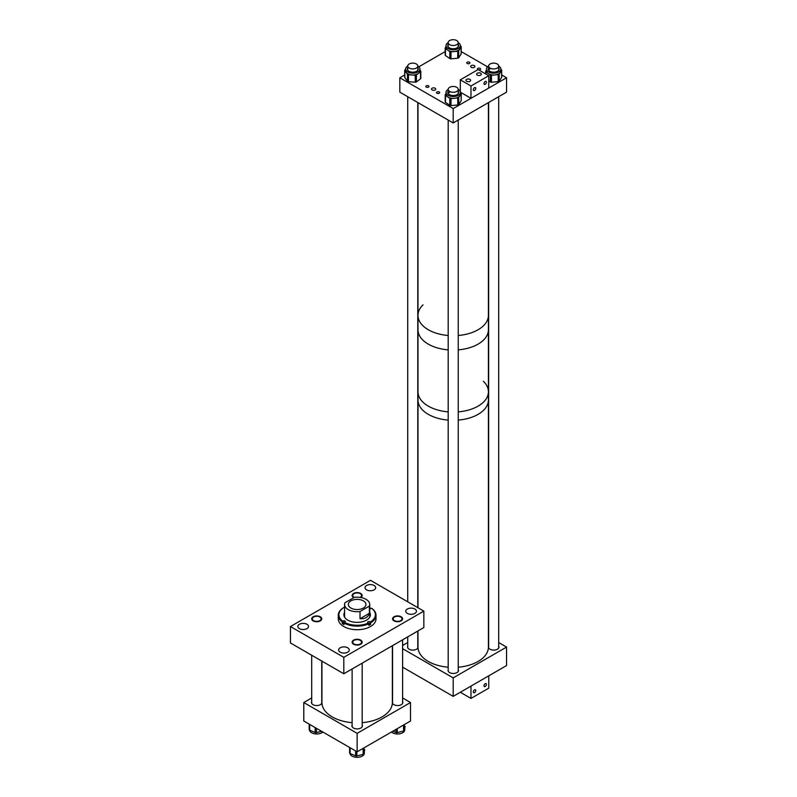 <?xml version="1.0" encoding="UTF-8"?>
<svg xmlns="http://www.w3.org/2000/svg" width="797" height="797" viewBox="0 0 797 797"><rect width="100%" height="100%" fill="white"/><g stroke="black" fill="none" stroke-linecap="round" stroke-linejoin="round"><path stroke-width="1.2" d="M362.187 725.071A5.23 3.019 180 0 1 362.376 725.888A5.23 3.019 180 0 1 359.148 728.677A5.23 3.019 180 0 1 353.45 728.02A5.23 3.019 180 0 1 351.915 725.888A5.23 3.019 180 0 1 352.125 725.041M402.605 701.649A5.23 3.019 180 0 1 402.834 702.536A5.23 3.019 180 0 1 399.606 705.325A5.23 3.019 180 0 1 393.897 704.668A5.23 3.019 180 0 1 392.363 702.536A5.23 3.019 180 0 1 392.542 701.758M321.749 701.758A5.23 3.019 180 0 1 321.918 702.536A5.23 3.019 180 0 1 318.69 705.325A5.23 3.019 180 0 1 312.992 704.668A5.23 3.019 180 0 1 311.458 702.536A5.23 3.019 180 0 1 311.687 701.649M311.687 697.973L303.787 702.536L303.787 721.016L357.146 751.82L410.505 721.016L410.505 702.536L357.146 733.34L357.146 751.82M303.787 702.536L357.146 733.34M402.605 697.973L410.505 702.536M343.806 673.774L423.845 627.558L423.845 611.13L370.485 580.326L290.447 626.532L290.447 642.97L343.806 673.774L343.806 657.346L290.447 626.532M299.403 628.634A5.34 3.088 0 0 0 305.221 629.301A5.34 3.088 0 0 0 308.519 626.452A5.34 3.088 0 0 0 306.955 624.27A5.34 3.088 0 0 0 301.136 623.603A5.34 3.088 0 0 0 297.839 626.452A5.34 3.088 0 0 0 299.403 628.634M340.17 652.165A5.34 3.088 0 0 0 345.988 652.843A5.34 3.088 0 0 0 349.285 649.993A5.34 3.088 0 0 0 347.721 647.812A5.34 3.088 0 0 0 341.903 647.134A5.34 3.088 0 0 0 338.605 649.993A5.34 3.088 0 0 0 340.17 652.165M407.337 613.391A5.34 3.088 0 0 0 413.155 614.059A5.34 3.088 0 0 0 416.452 611.209A5.34 3.088 0 0 0 414.888 609.028A5.34 3.088 0 0 0 409.07 608.36A5.34 3.088 0 0 0 405.773 611.209A5.34 3.088 0 0 0 407.337 613.391M366.57 589.86A5.34 3.088 0 0 0 372.388 590.527A5.34 3.088 0 0 0 375.686 587.678A5.34 3.088 0 0 0 374.122 585.496A5.34 3.088 0 0 0 368.294 584.829A5.34 3.088 0 0 0 364.996 587.678A5.34 3.088 0 0 0 366.57 589.86M394.455 620.624A4.403 2.54 0 0 0 399.257 621.182A4.403 2.54 0 0 0 401.977 618.831A4.403 2.54 0 0 0 400.692 617.027A4.403 2.54 0 0 0 395.89 616.479A4.403 2.54 0 0 0 393.17 618.831A4.403 2.54 0 0 0 394.455 620.624M354.037 643.976A4.403 2.54 0 0 0 358.839 644.524A4.403 2.54 0 0 0 361.559 642.173A4.403 2.54 0 0 0 360.264 640.37A4.403 2.54 0 0 0 355.462 639.822A4.403 2.54 0 0 0 352.742 642.173A4.403 2.54 0 0 0 354.037 643.976M313.6 620.634A4.403 2.54 0 0 0 318.401 621.182A4.403 2.54 0 0 0 321.121 618.841A4.403 2.54 0 0 0 319.836 617.037A4.403 2.54 0 0 0 315.034 616.489A4.403 2.54 0 0 0 312.304 618.841A4.403 2.54 0 0 0 313.6 620.634M360.065 597.391A4.403 2.54 0 0 0 361.549 595.489A4.403 2.54 0 0 0 360.254 593.695A4.403 2.54 0 0 0 355.452 593.137A4.403 2.54 0 0 0 352.732 595.489A4.403 2.54 0 0 0 354.017 597.292A4.403 2.54 0 0 0 354.237 597.411M423.845 611.13L343.806 657.346M404.766 728.239L404.766 729.823A7.193 4.154 180 0 1 403.342 732.313A7.193 4.154 180 0 1 391.457 732.015M405.115 726.346A1.255 0.727 180 0 1 405.125 726.436A1.255 0.727 180 0 1 405.115 726.515L404.318 730.441A1.255 0.727 180 0 1 403.561 731.028L397.275 732.592A1.255 0.727 180 0 1 396.019 732.503L392.921 731.168M322.835 732.015A7.193 4.154 180 0 1 322.476 732.313A7.193 4.154 180 0 1 314.656 733.808A7.193 4.154 180 0 1 309.535 730.082M321.609 731.307L316.409 732.602A1.255 0.727 180 0 1 315.164 732.513L309.674 730.152A1.255 0.727 180 0 1 309.166 729.564A1.255 0.727 180 0 1 309.176 729.484L309.176 724.134L309.166 729.564M364.339 751.581L364.339 753.175A7.193 4.154 180 0 1 362.914 755.656A7.193 4.154 180 0 1 355.093 757.15A7.193 4.154 180 0 1 349.973 753.424M364.687 749.688A1.255 0.727 180 0 1 364.697 749.778A1.255 0.727 180 0 1 364.687 749.857L363.89 753.793A1.255 0.727 180 0 1 363.143 754.37L356.847 755.935A1.255 0.727 180 0 1 355.601 755.855L350.112 753.484A1.255 0.727 180 0 1 349.604 752.906A1.255 0.727 180 0 1 349.614 752.816L349.614 747.476M400.582 616.499A5.031 2.909 0 0 0 395.322 616.23A5.031 2.909 0 0 0 392.542 618.831A5.031 2.909 0 0 0 394.565 621.152A5.031 2.909 0 0 0 399.835 621.421A5.031 2.909 0 0 0 402.605 618.831A5.031 2.909 0 0 0 400.582 616.499M321.201 617.516A5.031 2.909 0 0 0 315.542 616.011A5.031 2.909 0 0 0 311.687 618.841A5.031 2.909 0 0 0 312.235 620.156A5.031 2.909 0 0 0 317.893 621.66A5.031 2.909 0 0 0 321.749 618.841A5.031 2.909 0 0 0 321.201 617.516M360.154 639.842A5.031 2.909 0 0 0 354.894 639.583A5.031 2.909 0 0 0 352.125 642.173A5.031 2.909 0 0 0 354.147 644.504A5.031 2.909 0 0 0 359.407 644.773A5.031 2.909 0 0 0 362.187 642.173A5.031 2.909 0 0 0 360.154 639.842M360.772 597.501A5.031 2.909 0 0 0 362.167 595.489A5.031 2.909 0 0 0 360.144 593.157A5.031 2.909 0 0 0 354.884 592.898A5.031 2.909 0 0 0 352.105 595.489A5.031 2.909 0 0 0 353.798 597.66M362.187 722.65A35.217 20.333 0 0 0 391.606 706.73A35.217 20.333 0 0 0 392.363 702.536L392.363 645.739M321.928 661.141L321.928 702.536A35.217 20.333 0 0 0 352.125 722.66M344.085 622.836A1.255 0.727 0 0 0 343.198 623.025L342.292 623.493L342.292 621.949L343.198 620.973A1.255 0.727 180 0 1 344.971 621.022A1.255 0.727 180 0 1 345.29 621.511A1.255 0.727 180 0 1 344.872 622.049L344.434 622.278A18.241 10.53 0 0 0 368.363 623.035L367.965 622.776A1.255 0.727 180 0 1 367.646 622.288A1.255 0.727 180 0 1 368.453 621.61A1.255 0.727 180 0 1 369.838 621.809L370.236 622.058A18.241 10.53 0 0 0 371.532 608.25L371.093 608.48A1.255 0.727 180 0 1 369.718 608.599M344.563 612.315A13.25 7.651 0 0 0 343.896 614.726A13.25 7.651 0 0 0 347.283 619.837A13.25 7.651 0 0 0 361.878 621.869A13.25 7.651 0 0 0 370.396 614.726A13.25 7.651 0 0 0 369.718 612.315M370.386 614.975A13.25 7.651 0 0 0 369.718 612.823M342.76 621.202A18.241 10.53 0 0 1 344.055 607.384L343.637 607.633A18.869 10.889 0 0 0 338.277 615.234L338.277 618.831A18.869 10.889 0 0 0 343.099 626.103A18.869 10.889 0 0 0 363.89 629.002A18.869 10.889 0 0 0 376.015 618.831L376.015 615.234A18.869 10.889 0 0 0 372 608.519L371.532 608.25M342.292 623.493A18.869 10.889 0 0 0 343.099 624.051A18.869 10.889 0 0 0 343.975 624.579L343.975 623.035A18.869 10.889 0 0 0 368.782 623.812L368.363 623.035M338.277 615.234A18.869 10.889 0 0 0 342.292 621.949M370.316 608.659L369.858 607.165A18.241 10.53 0 0 0 369.718 607.095M368.782 623.812L368.782 625.356A18.869 10.889 0 0 0 370.655 624.38L370.236 622.058M370.655 622.836A18.869 10.889 0 0 0 376.015 615.234M343.975 623.035L344.434 622.278M344.563 607.703A1.255 0.727 180 0 1 344.453 607.643L344.055 607.384M344.563 612.823A13.25 7.651 0 0 0 343.905 614.975M370.655 624.38L369.838 623.862A1.255 0.727 0 0 0 368.682 623.633M350.919 608.051A8.807 5.081 0 0 0 360.513 609.147A8.807 5.081 0 0 0 365.953 604.455A8.807 5.081 0 0 0 363.372 600.858A8.807 5.081 0 0 0 353.778 599.762A8.807 5.081 0 0 0 348.339 604.455A8.807 5.081 0 0 0 350.919 608.051M344.902 602.801A12.573 7.263 0 0 0 344.563 604.455A12.573 7.263 0 0 0 348.249 609.585A12.573 7.263 0 0 0 360.015 611.528L360.015 618.711C364.896 619.1 368.025 617.296 369.39 613.301L369.39 606.109A12.573 7.263 0 0 0 369.718 604.455A12.573 7.263 0 0 0 366.042 599.324A12.573 7.263 0 0 0 354.276 597.381L344.902 602.801M369.39 606.109L360.015 611.528M369.39 613.301L360.015 618.711M417.977 102.634L417.977 315.373A35.217 20.333 0 0 0 448.183 335.497A35.217 20.333 180 0 1 432.143 331.672A35.217 20.333 180 0 1 417.977 315.373A35.217 20.333 180 0 1 423.008 304.892M432.143 346.047A35.217 20.333 180 0 1 417.977 329.749A35.217 20.333 0 0 0 448.183 349.873A35.217 20.333 180 0 1 432.143 346.047M488.412 102.634L488.412 315.373A35.217 20.333 180 0 1 458.245 335.487A35.217 20.333 0 0 0 488.192 317.644A35.217 20.333 0 0 0 488.412 315.373L488.412 329.749A35.217 20.333 180 0 1 458.245 349.863A35.217 20.333 0 0 0 488.412 329.749L488.412 391.755A35.217 20.333 0 0 0 483.38 381.285M417.977 315.373L417.977 391.755A35.217 20.333 0 0 0 432.143 408.054A35.217 20.333 0 0 0 448.183 411.88A35.217 20.333 0 0 1 417.977 391.755L417.977 399.974A35.217 20.333 0 0 0 432.143 416.273A35.217 20.333 0 0 0 448.183 420.099A35.217 20.333 0 0 1 432.143 416.273A35.217 20.333 0 0 1 417.977 399.974L417.977 607.742M488.412 391.755A35.217 20.333 0 0 1 458.245 411.88A35.217 20.333 0 0 0 488.412 391.755L488.412 647.074A35.217 20.333 0 0 1 458.245 667.199M458.245 420.099A35.217 20.333 0 0 0 488.412 399.974A35.217 20.333 0 0 1 458.245 420.099M488.641 646.457A5.23 3.019 0 0 0 488.521 647.084A5.23 3.019 0 0 0 490.055 649.226A5.23 3.019 0 0 0 495.754 649.884A5.23 3.019 0 0 0 498.982 647.084A5.23 3.019 0 0 0 498.703 646.108M407.725 646.457A5.23 3.019 0 0 0 407.616 647.084A5.23 3.019 0 0 0 409.14 649.226A5.23 3.019 0 0 0 414.4 649.973A5.23 3.019 0 0 0 417.987 647.632M448.183 669.809A5.23 3.019 0 0 0 448.063 670.446A5.23 3.019 0 0 0 449.598 672.578A5.23 3.019 0 0 0 455.296 673.236A5.23 3.019 0 0 0 458.534 670.446A5.23 3.019 0 0 0 458.245 669.46M498.703 642.541L506.553 647.074L453.194 677.888L453.194 696.369L506.553 665.565L506.553 647.074M402.605 648.678L453.194 677.888M402.605 667.159L453.194 696.369M402.605 645.48L407.725 642.521M436.975 93.279A1.574 0.907 0 0 0 438.689 93.468A1.574 0.907 0 0 0 439.655 92.631A1.574 0.907 0 0 0 439.197 91.994A1.574 0.907 0 0 0 437.483 91.794A1.574 0.907 0 0 0 436.507 92.631A1.574 0.907 0 0 0 436.975 93.279M426.295 87.112A1.574 0.907 0 0 0 428.009 87.311A1.574 0.907 0 0 0 428.985 86.474A1.574 0.907 0 0 0 428.527 85.827A1.574 0.907 0 0 0 426.813 85.638A1.574 0.907 0 0 0 425.837 86.474A1.574 0.907 0 0 0 426.295 87.112M467.211 63.491A1.574 0.907 0 0 0 468.925 63.69A1.574 0.907 0 0 0 469.891 62.853A1.574 0.907 0 0 0 469.433 62.216A1.574 0.907 0 0 0 467.719 62.017A1.574 0.907 0 0 0 466.753 62.853A1.574 0.907 0 0 0 467.211 63.491M478.698 69.907A1.574 0.907 0 0 0 480.561 69.01A1.574 0.907 0 0 0 480.103 68.373A1.574 0.907 0 0 0 478.389 68.173A1.574 0.907 0 0 0 477.423 69.01A1.574 0.907 0 0 0 477.881 69.658A1.574 0.907 0 0 0 477.911 69.668M435.122 88.208A2.112 1.215 180 0 1 435.74 89.075A2.112 1.215 180 0 1 434.435 90.2A2.112 1.215 180 0 1 432.133 89.931A2.112 1.215 180 0 1 431.516 89.075A2.112 1.215 180 0 1 432.821 87.949A2.112 1.215 180 0 1 435.122 88.208M474.255 65.613A2.112 1.215 180 0 1 474.873 66.48A2.112 1.215 180 0 1 473.567 67.606A2.112 1.215 180 0 1 471.266 67.346A2.112 1.215 180 0 1 470.648 66.48A2.112 1.215 180 0 1 471.954 65.354A2.112 1.215 180 0 1 474.255 65.613M404.707 74.958L399.835 77.777L399.835 92.153L453.194 122.957L453.194 108.581L506.553 77.777L501.682 74.968M399.835 77.777L453.194 108.581M445.174 51.596L418.833 66.809M461.214 51.596L487.575 66.818M453.194 122.957L506.553 92.153L506.553 77.777M457.229 40.866A5.031 2.909 0 0 0 451.61 39.85A5.031 2.909 0 0 0 448.163 42.61A5.031 2.909 0 0 0 449.169 44.343A5.031 2.909 0 0 0 454.778 45.359A5.031 2.909 0 0 0 458.225 42.61A5.031 2.909 0 0 0 457.229 40.866M495.415 63.302A5.031 2.909 0 0 0 488.641 66.021A5.031 2.909 0 0 0 491.928 68.751A5.031 2.909 0 0 0 498.703 66.021A5.031 2.909 0 0 0 495.415 63.302M417.638 66.739A5.031 2.909 0 0 0 417.787 66.021A5.031 2.909 0 0 0 413.384 63.142A5.031 2.909 0 0 0 407.885 65.304A5.031 2.909 0 0 0 407.725 66.021A5.031 2.909 0 0 0 412.139 68.901A5.031 2.909 0 0 0 417.638 66.739M453.244 86.474A5.031 2.909 0 0 0 448.183 89.384A5.031 2.909 0 0 0 453.184 92.283A5.031 2.909 0 0 0 458.245 89.384A5.031 2.909 0 0 0 453.244 86.474M417.977 630.945L417.977 647.074A35.217 20.333 0 0 0 432.143 663.383A35.217 20.333 0 0 0 448.183 667.199M477.333 75.137A2.341 1.355 0 0 0 479.884 75.426A2.341 1.355 0 0 0 481.328 74.181A2.341 1.355 0 0 0 480.641 73.224A2.341 1.355 0 0 0 478.09 72.935A2.341 1.355 0 0 0 476.646 74.181A2.341 1.355 0 0 0 477.333 75.137M466.663 81.294A2.341 1.355 0 0 0 469.214 81.593A2.341 1.355 0 0 0 470.648 80.348A2.341 1.355 0 0 0 469.971 79.391A2.341 1.355 0 0 0 467.421 79.092A2.341 1.355 0 0 0 465.976 80.348A2.341 1.355 0 0 0 466.663 81.294M485.214 84.303A1.714 0.986 -60 0 1 484.357 84.392A1.714 0.986 -60 0 1 484.098 83.018A1.714 0.986 -60 0 1 485.214 81.513A1.714 0.986 -60 0 1 486.07 81.433A1.714 0.986 -60 0 1 486.329 82.798A1.714 0.986 -60 0 1 485.214 84.303M474.544 90.469A1.714 0.986 -60 0 1 473.687 90.549A1.714 0.986 -60 0 1 473.418 89.184A1.714 0.986 -60 0 1 474.544 87.68A1.714 0.986 -60 0 1 475.391 87.59A1.714 0.986 -60 0 1 475.66 88.965A1.714 0.986 -60 0 1 474.544 90.469M460.307 79.83L470.977 85.996L488.77 75.725L478.1 69.558L460.307 79.83L460.307 91.705M460.397 92.203L470.977 98.31L470.977 85.996M470.977 98.31L488.77 88.049L488.77 75.725M474.544 689.843A1.714 0.986 -60 0 1 475.391 689.754A1.714 0.986 -60 0 1 475.66 691.129A1.714 0.986 -60 0 1 474.544 692.633A1.714 0.986 -60 0 1 473.687 692.713A1.714 0.986 -60 0 1 473.418 691.348A1.714 0.986 -60 0 1 474.544 689.843M485.214 683.677A1.714 0.986 -60 0 1 486.07 683.597A1.714 0.986 -60 0 1 486.329 684.962A1.714 0.986 -60 0 1 485.214 686.466A1.714 0.986 -60 0 1 484.357 686.556A1.714 0.986 -60 0 1 484.098 685.181A1.714 0.986 -60 0 1 485.214 683.677M470.977 698.421L470.977 686.097L488.77 675.836L488.77 688.16L470.977 698.421L460.307 692.264M458.225 44.383A5.459 3.148 180 0 1 458.654 45.608A5.459 3.148 180 0 1 456.651 48.039A5.459 3.148 180 0 1 450.863 48.458A5.459 3.148 180 0 1 447.735 45.608A5.459 3.148 180 0 1 448.163 44.383M448.163 42.639A7.193 4.154 0 0 0 446.001 45.608A7.193 4.154 0 0 0 450.116 49.354A7.193 4.154 0 0 0 457.747 48.816A7.193 4.154 0 0 0 460.387 45.608A7.193 4.154 0 0 0 458.225 42.639M446.001 45.608L446.001 47.441A7.193 4.154 0 0 0 447.635 50.072A7.193 4.154 0 0 0 454.36 51.536A7.193 4.154 0 0 0 457.747 50.649A7.193 4.154 0 0 0 459.919 48.906A7.193 4.154 0 0 0 460.387 47.441L460.387 45.608M445.264 54.804A1.255 0.727 0 0 0 445.174 55.063A1.255 0.727 0 0 0 445.463 55.521L449.807 58.579A1.255 0.727 0 0 0 450.982 58.839L457.737 58.201A1.255 0.727 0 0 0 458.335 58.042A1.255 0.727 0 0 0 458.713 57.733L461.134 54.037A1.255 0.727 0 0 0 461.214 53.778A1.255 0.727 0 0 0 461.134 53.529M446.001 46.684L445.264 47.82A1.255 0.727 0 0 0 445.174 48.079A1.255 0.727 0 0 0 445.463 48.537L449.807 51.596A1.255 0.727 0 0 0 450.982 51.855L457.737 51.217A1.255 0.727 0 0 0 458.335 51.058A1.255 0.727 0 0 0 458.713 50.749L461.134 47.053A1.255 0.727 0 0 0 461.214 46.794A1.255 0.727 0 0 0 460.925 46.336L460.387 45.957M417.787 67.795A5.459 3.148 180 0 1 418.216 69.02A5.459 3.148 180 0 1 418.176 69.419A5.459 3.148 180 0 1 412.418 72.168A5.459 3.148 180 0 1 407.297 69.02A5.459 3.148 180 0 1 407.347 68.622A5.459 3.148 180 0 1 407.725 67.795M407.725 66.051A7.193 4.154 0 0 0 405.623 68.502A7.193 4.154 0 0 0 405.573 69.02A7.193 4.154 0 0 0 412.308 73.165A7.193 4.154 0 0 0 419.889 69.548A7.193 4.154 0 0 0 419.949 69.02A7.193 4.154 0 0 0 417.787 66.051M405.573 69.459L404.966 69.917A1.255 0.727 0 0 0 404.707 70.355A1.255 0.727 0 0 0 404.806 70.634L406.131 72.457A7.193 4.154 0 0 0 411.85 74.968A7.193 4.154 0 0 0 418.485 73.364A7.193 4.154 0 0 0 419.889 71.381A7.193 4.154 0 0 0 419.949 70.853L419.949 69.02M404.806 77.06A1.255 0.727 0 0 0 404.707 77.339A1.255 0.727 0 0 0 404.806 77.618L407.456 81.264A1.255 0.727 0 0 0 408.453 81.702L415.247 82.201A1.255 0.727 0 0 0 416.413 81.922L420.557 78.773A1.255 0.727 0 0 0 420.806 78.425A1.255 0.727 0 0 0 420.816 78.335A1.255 0.727 0 0 0 420.806 78.245M405.573 69.02L405.573 70.853A7.193 4.154 0 0 0 406.131 72.457L407.456 74.28A1.255 0.727 0 0 0 408.453 74.719L415.247 75.217A1.255 0.727 0 0 0 416.413 74.938L420.557 71.79A1.255 0.727 0 0 0 420.806 71.441A1.255 0.727 0 0 0 420.816 71.351A1.255 0.727 0 0 0 420.716 71.072L419.949 70.016M498.703 67.795A5.459 3.148 180 0 1 499.131 69.02A5.459 3.148 180 0 1 497.129 71.461A5.459 3.148 180 0 1 491.331 71.869A5.459 3.148 180 0 1 488.212 69.02A5.459 3.148 180 0 1 488.641 67.795M488.641 66.051A7.193 4.154 0 0 0 486.479 69.02A7.193 4.154 0 0 0 490.593 72.776A7.193 4.154 0 0 0 498.225 72.228A7.193 4.154 0 0 0 500.855 69.02A7.193 4.154 0 0 0 498.703 66.051M486.479 69.02L486.479 70.853A7.193 4.154 0 0 0 488.103 73.483A7.193 4.154 0 0 0 494.837 74.948A7.193 4.154 0 0 0 498.225 74.061A7.193 4.154 0 0 0 500.396 72.318A7.193 4.154 0 0 0 500.855 70.853L500.855 69.02M488.77 80.935L490.275 81.991A1.255 0.727 0 0 0 491.45 82.25L498.215 81.613A1.255 0.727 0 0 0 498.802 81.453A1.255 0.727 0 0 0 499.181 81.155L501.602 77.448A1.255 0.727 0 0 0 501.682 77.199A1.255 0.727 0 0 0 501.602 76.94M486.479 70.096L485.732 71.232A1.255 0.727 0 0 0 485.652 71.491A1.255 0.727 0 0 0 485.941 71.949L490.275 75.008A1.255 0.727 0 0 0 491.45 75.267L498.215 74.629A1.255 0.727 0 0 0 498.802 74.47A1.255 0.727 0 0 0 499.181 74.171L501.602 70.465A1.255 0.727 0 0 0 501.682 70.216A1.255 0.727 0 0 0 501.403 69.757L500.855 69.369M488.72 70.345A5.031 2.909 180 0 1 490.484 68.602M458.245 91.157A5.459 3.148 180 0 1 458.673 92.382A5.459 3.148 180 0 1 456.671 94.813A5.459 3.148 180 0 1 450.873 95.222A5.459 3.148 180 0 1 447.755 92.382A5.459 3.148 180 0 1 448.183 91.157M448.183 89.413A7.193 4.154 0 0 0 446.021 92.382A7.193 4.154 0 0 0 450.136 96.128A7.193 4.154 0 0 0 457.767 95.59A7.193 4.154 0 0 0 460.407 92.382A7.193 4.154 0 0 0 458.245 89.413M446.021 92.382L446.021 94.205A7.193 4.154 0 0 0 447.655 96.835A7.193 4.154 0 0 0 454.38 98.31A7.193 4.154 0 0 0 457.767 97.423A7.193 4.154 0 0 0 459.939 95.68A7.193 4.154 0 0 0 460.407 94.205L460.407 92.382M445.274 101.578A1.255 0.727 0 0 0 445.194 101.837A1.255 0.727 0 0 0 445.483 102.295L449.817 105.353A1.255 0.727 0 0 0 451.002 105.612L457.757 104.965A1.255 0.727 0 0 0 458.355 104.815A1.255 0.727 0 0 0 458.733 104.507L461.154 100.811A1.255 0.727 0 0 0 461.234 100.552A1.255 0.727 0 0 0 461.154 100.292M446.021 93.448L445.274 94.594A1.255 0.727 0 0 0 445.194 94.853A1.255 0.727 0 0 0 445.483 95.311L449.817 98.37A1.255 0.727 0 0 0 451.002 98.629L457.757 97.981A1.255 0.727 0 0 0 458.355 97.832A1.255 0.727 0 0 0 458.733 97.523L461.154 93.827A1.255 0.727 0 0 0 461.234 93.568A1.255 0.727 0 0 0 460.945 93.11L460.407 92.731M448.263 93.697A5.031 2.909 180 0 1 450.026 91.964M396.019 729.375L396.019 732.503M397.275 728.657L397.275 732.592M403.561 725.021L403.561 731.028M404.318 724.593L404.318 730.441M309.674 724.413L309.674 730.152M315.164 727.591L315.164 732.513M316.409 728.309L316.409 732.602M350.112 747.765L350.112 753.484M355.601 750.933L355.601 755.855M356.847 751.651L356.847 755.935M363.143 748.363L363.143 754.37M363.89 747.925L363.89 753.793M343.198 623.025L343.198 620.973M369.838 623.862L369.838 621.809M457.737 58.201L457.737 51.217M461.134 54.037L461.134 47.053M458.713 57.733L458.713 50.749M450.982 58.839L450.982 51.855M449.807 58.579L449.807 51.596M445.463 55.521L445.463 48.537M420.557 78.773L420.557 71.79M416.413 81.922L416.413 74.938M415.247 82.201L415.247 75.217M408.453 81.702L408.453 74.719M407.456 81.264L407.456 74.28M404.806 77.618L404.806 70.634M498.215 81.613L498.215 74.629M501.602 77.448L501.602 70.465M499.181 81.155L499.181 74.171M491.45 82.25L491.45 75.267M490.275 81.991L490.275 75.008M485.941 74.091L485.941 71.949M457.757 104.965L457.757 97.981M461.154 100.811L461.154 93.827M458.733 104.507L458.733 97.523M451.002 105.612L451.002 98.629M449.817 105.353L449.817 98.37M445.483 102.295L445.483 95.311M349.604 747.466L349.604 752.906M392.542 645.63L392.542 703.313M402.605 639.822L402.605 703.412M311.687 655.224L311.687 703.412M321.749 661.042L321.749 703.313M352.125 668.972L352.125 726.734M362.187 663.164L362.187 726.705M344.563 617.137L344.563 604.455M369.718 617.137L369.718 604.455M448.163 42.61L448.163 46.824M458.225 42.61L458.225 46.824M488.641 66.021L488.641 70.246M488.641 102.494L488.641 647.722M498.703 66.021L498.703 70.246M498.703 96.686L498.703 648.071M417.787 66.021L417.787 70.246M417.787 102.524L417.787 607.633M417.787 631.055L417.787 648.071M407.725 66.021L407.725 70.246M407.725 96.716L407.725 601.825M407.725 636.863L407.725 647.722M448.183 89.384L448.183 93.598M448.183 120.068L448.183 671.084M458.245 89.384L458.245 93.598M458.245 120.048L458.245 671.433M461.214 53.778L461.214 46.794M445.174 55.063L445.174 48.079M420.816 78.335L420.816 71.351M404.707 77.339L404.707 70.355M501.682 77.199L501.682 70.216M485.652 73.922L485.652 71.491M461.234 100.552L461.234 93.568M445.194 101.837L445.194 94.853"/></g></svg>
